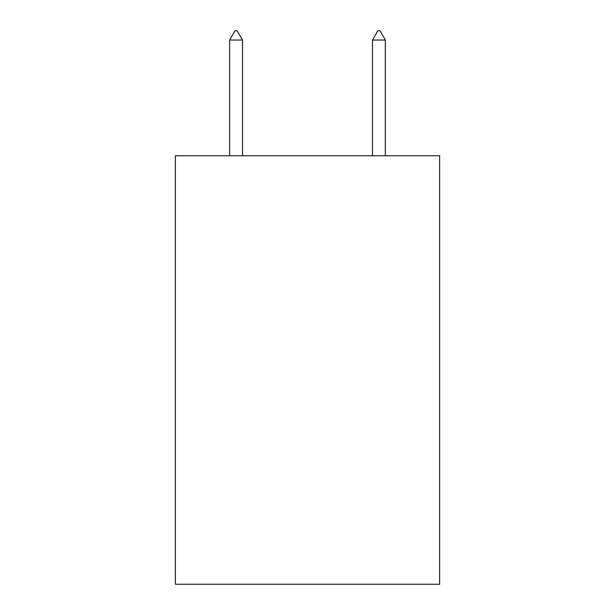 <?xml version="1.0" encoding="UTF-8"?>
<svg xmlns="http://www.w3.org/2000/svg" width="615" height="615" viewBox="0 0 615 615"><rect width="100%" height="100%" fill="white"/><g stroke="black" fill="none" stroke-linecap="round" stroke-linejoin="round"><path stroke-width="0.92" d="M439.625 155.733L439.625 584.25L175.375 584.25L175.375 155.733L439.625 155.733M242.51 40.037L237.152 30.75L235.007 30.75L229.656 40.037L242.51 40.037L242.51 155.733M229.656 40.037L229.656 155.733M377.848 30.75L379.993 30.75L385.344 40.037L372.49 40.037L377.848 30.75M385.344 155.733L385.344 40.037M372.49 155.733L372.49 40.037"/></g></svg>
